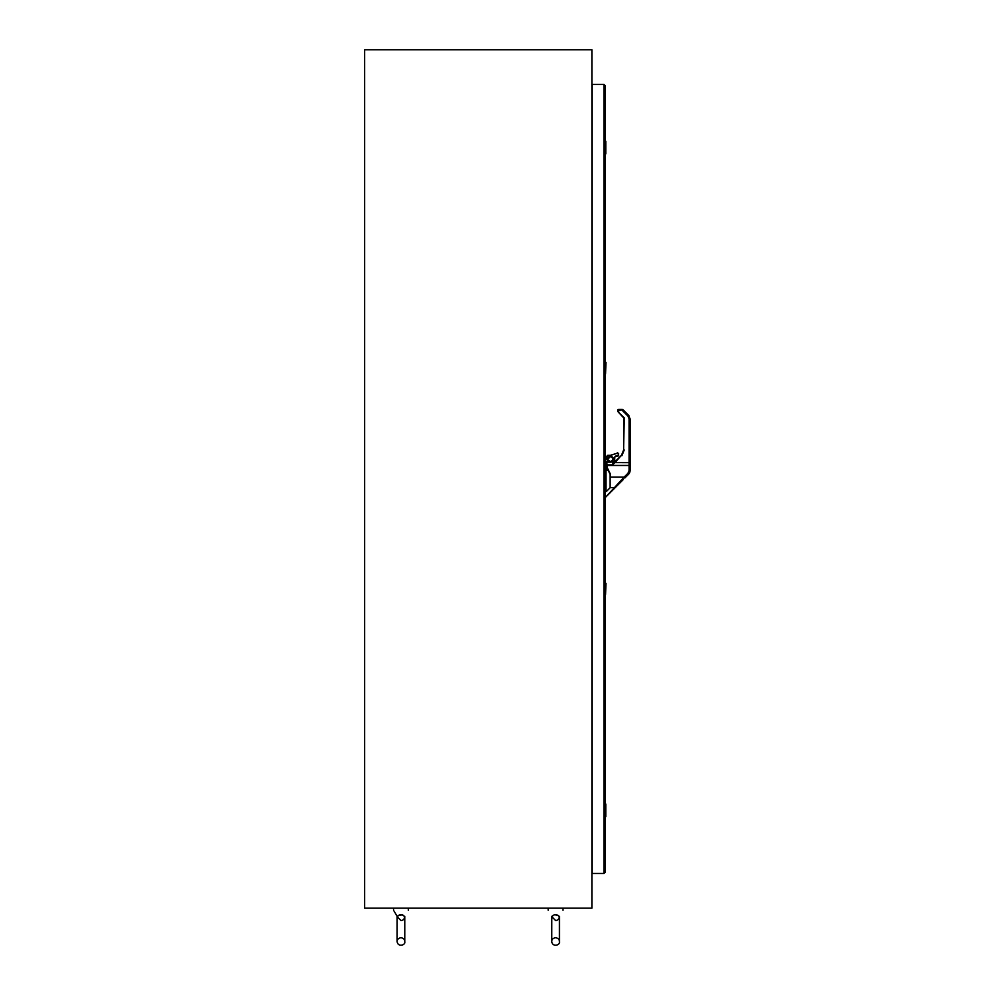 <?xml version="1.0" encoding="UTF-8"?>
<svg xmlns="http://www.w3.org/2000/svg" width="995" height="995" viewBox="0 0 995 995"><rect width="100%" height="100%" fill="white"/><g stroke="black" fill="none" stroke-linecap="round" stroke-linejoin="round"><path stroke-width="1.49" d="M592.187 84.463L592.187 873.448L603.977 873.448L605.246 872.192L603.977 873.448L603.977 84.463L592.187 84.463M605.246 85.732L603.977 84.463L605.246 85.732L605.246 872.192M605.433 815.838L605.433 804.209M605.246 804.022L605.433 804.831M605.433 804.022L605.781 816.646M605.806 804.022L605.806 816.646M605.433 594.923L605.433 583.294M605.246 583.107L605.433 583.916M605.557 594.463L606.005 583.294L605.246 594.463M605.246 362.192L605.246 374.816M605.433 374.008L605.433 374.816M605.557 373.548L606.005 362.379L605.246 373.548M605.433 153.093L605.433 141.464M605.246 141.278L605.433 142.074M605.433 141.278L605.781 153.902M605.806 141.278L605.806 153.902M605.246 464.715L606.241 464.715L606.241 461.568L605.246 461.568M605.246 467.14L606.241 467.14L606.03 468.782L606.801 467.986L607.46 470.523L606.378 468.769M606.739 467.053L606.627 462.215M606.241 467.016L606.739 464.814L606.241 467.14L610.209 473.719L610.209 477.14C610.209 490.56 610.209 490.56 610.209 477.14L624.076 477.14L624.785 478.035L624.076 477.14L627.932 473.297L629.101 470.486L629.101 465.461L606.987 465.461L607.435 469.354M605.246 491.629L606.03 491.629L606.03 468.782L607.46 470.523L606.987 468.906M606.03 468.782L606.03 491.629M606.739 467.202L606.739 465.511M606.776 462.215L606.987 464.864L612.621 464.864L612.609 463.384M612.858 461.655L610.706 462.103L614.151 461.792M607.734 459.056C609.724 455.212 611.714 455.212 613.691 459.056C611.714 462.899 609.724 462.899 607.734 459.056L610.706 456.319L613.442 459.056L610.706 461.792L608.107 459.901M613.131 461.655L614.45 461.543L614.562 457.091L618.666 455.324L617.671 452.824L617.037 453.061L618.417 453.819L617.198 453.247L606.987 456.319L606.987 459.317L608.828 462.09M617.198 453.247L610.706 455.324L607.734 455.324L606.739 456.319L606.739 459.317L608.467 462.09L606.739 459.379M612.584 464.18L614.972 462.613L612.621 464.864M614.562 457.091L615.631 456.369M614.686 461.506L614.723 457.277M613.691 459.056L613.306 458.21M610.706 456.319L607.982 459.056M615.743 456.071L618.666 455.324L617.833 456.307M617.671 452.824L618.666 453.819L617.671 452.824L618.666 453.819L617.671 452.824L618.666 453.819L618.417 455.324M606.987 467.14L610.209 473.719M612.92 462.464L615.905 460.834L612.92 462.464M627.932 473.297L628.641 474.18L630.096 470.685L629.101 470.486L630.096 470.685L629.872 472.127M629.673 472.662L628.753 474.068M617.149 485.485L623.355 479.49C614.064 488.769 614.064 488.769 623.355 479.49L605.246 497.599L624.076 477.14M617.858 484.167L616.95 485.199M616.664 485.523L614.898 487.513M606.987 459.317L606.987 456.319M630.096 465.946L630.096 470.685L629.101 470.486M607.609 469.155L610.209 474.503M630.096 461.817L630.096 465.672L629.101 465.461L630.096 465.672L630.096 462.625L630.096 470.287M613.355 462.053L615.121 461.63L621.452 455.3L619.524 457.215L621.452 455.3L623.629 450.026L621.452 455.3L623.629 450.026L623.629 417.813L618.243 412.005L624.226 417.8L617.907 411.681M629.138 415.972L628.641 415.375L627.932 416.059L622.223 410.35L622.223 409.38L618.666 409.38L617.845 411.607L618.666 411.582L618.666 410.35L622.932 409.666A0.995 0.995 0 0 0 622.907 409.642A0.995 0.995 0 0 1 622.932 409.666L628.641 415.375L622.932 409.666L628.641 415.375L630.096 418.895L630.096 462.625L614.972 462.613L621.452 455.3L615.121 461.63M617.671 459.081L618.517 458.235M616.079 460.66L614.686 460.66M622.932 479.901L618.927 483.918M623.629 417.813L617.932 411.706L623.629 417.813L623.629 450.026L624.226 417.8M622.223 409.38A0.995 0.995 0 0 1 622.82 409.579A0.995 0.995 0 0 0 622.223 409.38A0.995 0.995 0 0 1 622.882 409.617A0.995 0.995 0 0 0 622.82 409.579M618.666 409.38A0.995 0.995 0 0 0 617.671 410.375L617.684 411.308M630.096 469.814L630.096 470.486M624.835 478.01L628.193 473.956M591.888 49.75L591.888 908.161L364.655 908.161L364.655 49.75L591.888 49.75M404.219 916.295L403.609 915.587M403.236 915.288L402.39 914.865M402.378 914.865L398.672 915.288M397.689 916.295L398.286 915.587M397.142 916.308L397.154 916.308C392.552 908.547 392.552 908.547 397.142 916.308C392.552 908.547 392.552 908.547 397.142 916.308L397.129 941.519C397.726 947.439 405.786 945.312 404.778 941.519L404.778 916.669C404.306 919.231 403.025 920.512 400.948 920.499L397.129 916.669L397.689 916.308C399.866 914.082 402.042 914.082 404.219 916.308C402.042 914.082 399.866 914.082 397.689 916.308M404.766 916.308L404.766 916.308C409.355 908.547 409.355 908.547 404.766 916.308C409.355 908.547 409.355 908.547 404.766 916.308L404.219 916.308M558.867 916.295L558.257 915.587M557.872 915.288L554.613 914.741M552.324 916.295L552.934 915.587M553.307 915.288L554.625 914.741M551.79 916.308L551.79 916.308C547.188 908.547 547.188 908.547 551.79 916.308C547.188 908.547 547.188 908.547 551.79 916.308L551.765 941.519C552.362 947.439 560.434 945.312 559.426 941.519L559.426 916.669C558.941 919.231 557.66 920.512 555.596 920.499L551.765 916.669L552.324 916.308C554.501 914.082 556.678 914.082 558.867 916.308C556.678 914.082 554.501 914.082 552.324 916.308M559.401 916.308L559.401 916.308C564.003 908.547 564.003 908.547 559.401 916.308C564.003 908.547 564.003 908.547 559.401 916.308L559.401 916.308M606.042 468.645L605.246 468.645L606.042 468.645M606.378 491.48L610.134 487.724L610.134 473.533M610.706 462.09L606.987 462.115L613.044 461.568M625.134 477.687L629.288 473.396M627.932 416.059L629.101 418.87L629.101 465.461M621.875 455.71L624.226 450.014M630.096 418.895L629.101 418.87M613.218 457.974L613.218 460.138M617.037 453.061L618.666 453.819M614.773 487.649L610.209 487.649M630.096 470.685L628.641 474.192L625.121 477.699M630.096 465.66L630.096 462.625M397.129 916.669L397.129 941.519C397.03 939.554 398.298 938.273 400.948 937.688C403.572 938.235 404.841 939.516 404.778 941.519L404.778 916.669M408.36 910.238L408.36 908.161M393.547 910.238L393.547 908.161M397.129 941.519C397.726 947.439 405.786 945.312 404.778 941.519C404.841 939.516 403.572 938.235 400.948 937.688M551.765 916.669L551.765 941.519C551.752 939.454 553.021 938.186 555.596 937.688C558.207 938.235 559.488 939.516 559.426 941.519L559.426 916.669M562.996 910.238L562.996 908.161M548.183 910.238L548.183 908.161M551.765 941.519C552.362 947.439 560.434 945.312 559.426 941.519C559.488 939.516 558.207 938.235 555.596 937.688"/></g></svg>
